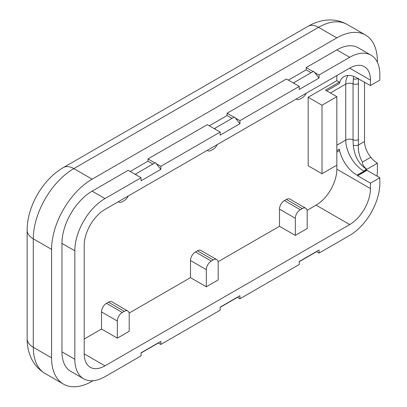 <?xml version="1.0" encoding="UTF-8"?>
<svg xmlns="http://www.w3.org/2000/svg" width="407" height="407" viewBox="0 0 407 407"><rect width="100%" height="100%" fill="white"/><g stroke="black" fill="none" stroke-linecap="round" stroke-linejoin="round"><path stroke-width="0.61" d="M358.379 78.256L358.379 145.045C357.982 150.819 359.345 156.492 362.469 162.067C362.052 163.777 363.344 166.081 366.341 168.981L364.031 171.174L357.112 175.168A25.168 14.53 60 0 1 339.311 149.16L336.838 150.59M364.524 82.128L364.524 141.499L358.379 145.045A4.197 2.228 -176.3 0 1 353.24 145.141C354.441 156.135 358.791 164.102 366.29 169.053L366.783 169.348L377.381 163.192A17.481 10.094 -120 0 1 370.828 157.239L362.469 162.067M358.521 139.54A4.197 2.422 180 0 1 353.042 139.769L353.24 145.141M326.745 90.853L339.311 83.598A25.168 14.53 60 0 1 344.032 76.597A25.168 14.53 60 0 1 357.112 78.139A25.168 14.53 60 0 1 357.605 78.414L370.456 85.551L379.853 80.128L379.853 74.715A42.623 24.608 120 0 0 371.026 55.174A42.623 24.608 120 0 0 349.689 57.295L319.042 74.99L319.042 78.047L314.463 72.344L319.042 74.99M364.524 141.499A16.779 9.687 -120 0 0 370.828 157.239M353.607 76.404L353.042 83.822A5.591 3.231 0 0 0 345.741 84.127A25.168 14.53 -120 0 1 347.975 75.443M358.109 78.419A4.197 2.6 176 0 1 353.24 78.861M307.076 210.343L316.076 205.148A29.365 16.952 120 0 0 336.838 169.185L336.838 96.683L325.468 90.12L339.311 82.128L339.311 83.598M366.341 168.981L366.834 169.276M357.605 175.748L366.997 170.324L379.853 177.747L370.456 183.17L357.605 175.748L364.524 171.469A5.591 3.231 120 0 0 366.783 169.348M357.605 175.463A25.168 14.53 60 0 1 357.112 175.168M339.311 149.16L339.311 150.631L336.838 152.055M370.456 183.17L370.456 188.594A29.365 16.952 -60 0 1 349.694 224.557L104.975 365.842A29.365 16.952 -60 0 1 90.293 367.297A29.365 16.952 -60 0 1 84.213 353.856L84.213 245.39A29.365 16.952 -60 0 1 104.975 209.427L349.689 68.142A29.335 16.936 -60 0 1 364.382 66.677A29.335 16.936 -60 0 1 370.456 80.133L370.456 85.551M336.838 165.186L322.008 173.748L308.165 165.756L308.165 97.253L336.838 80.698L336.838 75.56M336.838 80.698L339.311 82.128M377.03 176.114A57.331 33.099 120 0 0 377.381 169.755L377.381 163.192M377.381 62.307L377.381 61.304A57.301 33.084 120 0 0 365.511 35.038A57.301 33.084 120 0 0 336.828 37.892L92.124 179.172A57.331 33.099 120 0 0 51.582 249.389L51.582 357.85A57.331 33.099 120 0 0 63.456 384.096A57.331 33.099 120 0 0 92.124 381.257L93.02 380.738M322.008 173.748L322.008 105.245L336.838 96.683M308.165 97.253L322.008 105.245M160.841 169.383L141.066 180.8L141.066 177.742L136.482 175.096L135.628 174.033L155.403 162.617L156.257 163.68L160.841 166.326L160.841 169.383L156.257 163.68M135.628 174.033L135.628 174.603L128.21 170.324L92.124 191.158L104.975 198.58A42.649 24.623 120 0 0 74.822 250.814L74.822 359.279A42.649 24.623 120 0 0 83.654 378.8A42.649 24.623 120 0 0 104.975 376.689L141.066 355.855L141.066 352.798L160.841 341.381L160.841 344.434L220.167 310.185L220.167 307.132L239.942 295.711L239.942 298.769L299.267 264.514L299.267 261.462L319.042 250.046L319.042 253.098L349.694 235.404A42.649 24.623 120 0 0 379.853 183.17L379.853 177.747M136.482 175.096L135.628 174.603M220.167 132.077L215.583 129.431L214.728 128.368L234.503 116.946L235.358 118.015L239.942 120.66L239.942 123.713L220.167 135.129L220.167 132.077L160.841 166.326M215.583 129.431L207.316 124.654L147.99 158.908L154.909 162.902M141.066 177.742L104.975 198.58M160.841 344.434L158.196 342.908M319.042 78.047L299.267 89.464L299.267 86.406L294.688 83.761L293.829 82.697L313.604 71.281L314.463 72.344M293.829 82.697L293.829 83.267L286.416 78.989L227.091 113.238L234.01 117.231M294.688 83.761L293.829 83.267M311.131 72.705L306.191 69.851L306.191 67.567L336.833 49.878A42.623 24.608 -60 0 1 358.17 47.751L371.026 55.174M306.191 67.567L313.11 71.566M299.267 86.406L239.942 120.66M319.042 253.098L316.397 251.572M239.942 298.769L237.296 297.242M214.728 128.368L214.728 128.938M152.93 164.041L147.99 161.187L147.99 158.908M147.99 161.187L130.189 171.464M306.191 69.851L288.39 80.128M239.942 123.713L235.358 118.015M232.031 118.376L227.091 115.522L227.091 113.238M227.091 115.522L209.29 125.799M117.338 338.156L117.338 321.031A6.99 4.034 -60 0 1 122.278 312.469L106.461 303.332L108.435 302.192A6.99 4.034 -60 0 1 111.935 301.846L127.752 310.979A6.99 4.034 -60 0 1 129.202 314.179L129.202 331.308L117.338 338.156L101.516 329.024L101.516 311.899A6.99 4.034 -60 0 1 106.461 303.332M108.435 302.192L124.257 311.324A6.99 4.034 -60 0 1 127.752 310.979M124.257 311.324L122.278 312.469M206.324 286.777L206.324 269.653A6.99 4.034 -60 0 1 211.269 261.091L195.446 251.958L197.426 250.814A6.99 4.034 -60 0 1 200.921 250.468L216.743 259.605A6.99 4.034 -60 0 1 218.188 262.805L218.188 279.93L206.324 286.777L190.507 277.645L190.507 260.521A6.99 4.034 -60 0 1 195.446 251.958M197.426 250.814L213.248 259.951A6.99 4.034 -60 0 1 216.743 259.605M213.248 259.951L211.269 261.091M295.314 235.404L295.314 218.279A6.99 4.034 -60 0 1 300.254 209.712L284.437 200.58L286.416 199.44A6.99 4.034 -60 0 1 289.911 199.094L305.728 208.226A6.99 4.034 -60 0 1 307.178 211.426L307.178 228.551L295.314 235.404L279.492 226.272L279.492 209.142A6.99 4.034 -60 0 1 284.437 200.58M286.416 199.44L302.233 208.572A6.99 4.034 -60 0 1 305.728 208.226M302.233 208.572L300.254 209.712M306.191 93.259A6.99 4.034 -60 0 1 302.233 97.828L300.254 98.967A6.99 4.034 -60 0 1 296.759 99.313A6.99 4.034 -60 0 1 296.301 98.967M217.201 144.633A6.99 4.034 -60 0 1 213.248 149.201L211.269 150.346A6.99 4.034 -60 0 1 207.774 150.692A6.99 4.034 -60 0 1 207.311 150.346M128.215 196.011A6.99 4.034 -60 0 1 124.257 200.58L122.278 201.719A6.99 4.034 -60 0 1 118.783 202.065A6.99 4.034 -60 0 1 118.325 201.719M101.516 329.024L84.213 339.011M190.507 277.645L129.1 313.095M279.492 226.272L218.091 261.721M83.654 378.8L70.798 371.382A42.649 24.623 -60 0 1 61.966 351.857L61.966 243.391A42.649 24.623 -60 0 1 92.124 191.158M141.066 353.001L158.369 343.009M220.167 307.331L237.469 297.339M299.267 261.66L316.57 251.674M358.521 83.593A4.197 2.422 180 0 1 353.042 83.822L353.042 139.769A5.591 3.231 0 0 0 345.741 140.069A25.168 14.53 -120 0 0 364.031 171.174A25.168 14.53 -120 0 0 364.524 171.469M330.413 92.974L345.741 84.127L345.741 140.069L336.838 145.207M357.605 72.711L370.456 80.133M349.684 68.147L357.605 72.721M370.456 188.594L336.838 169.185M92.124 179.172L73.83 168.61A20.976 12.108 -120 0 0 63.344 167.572C42.786 179.319 27.045 206.588 27.147 230.265A20.976 12.108 0 0 0 33.293 238.828A57.331 33.099 -60 0 1 73.83 168.61L318.539 27.33A57.301 33.084 -60 0 1 347.222 24.476L365.511 35.038M27.147 230.265L27.147 338.726A20.976 12.108 0 0 0 33.293 347.288L33.293 238.828L51.582 249.389M27.147 338.726C27.121 344.892 28.19 350.717 30.367 356.196C33.389 363.66 38.319 369.439 45.167 373.534A57.331 33.099 -60 0 1 33.293 347.288L51.582 357.85M347.222 24.476C340.206 20.569 332.687 19.195 324.659 20.35C318.874 21.225 313.334 23.204 308.048 26.292A20.976 12.103 60 0 1 308.053 26.287A20.976 12.103 60 0 1 318.539 27.33L336.828 37.892M336.833 49.878L349.689 57.295M101.516 311.899L117.338 321.031M190.507 260.521L206.324 269.653M279.492 209.142L295.314 218.279M61.966 243.391L74.822 250.814M61.966 351.857L74.822 359.279M84.213 353.856L104.975 365.842M316.076 205.148L349.694 224.557M308.058 26.287L63.344 167.572M296.23 99.008L296.759 99.313M207.244 150.387L207.774 150.692M118.254 201.76L118.783 202.065M45.167 373.534L63.456 384.096"/></g></svg>
